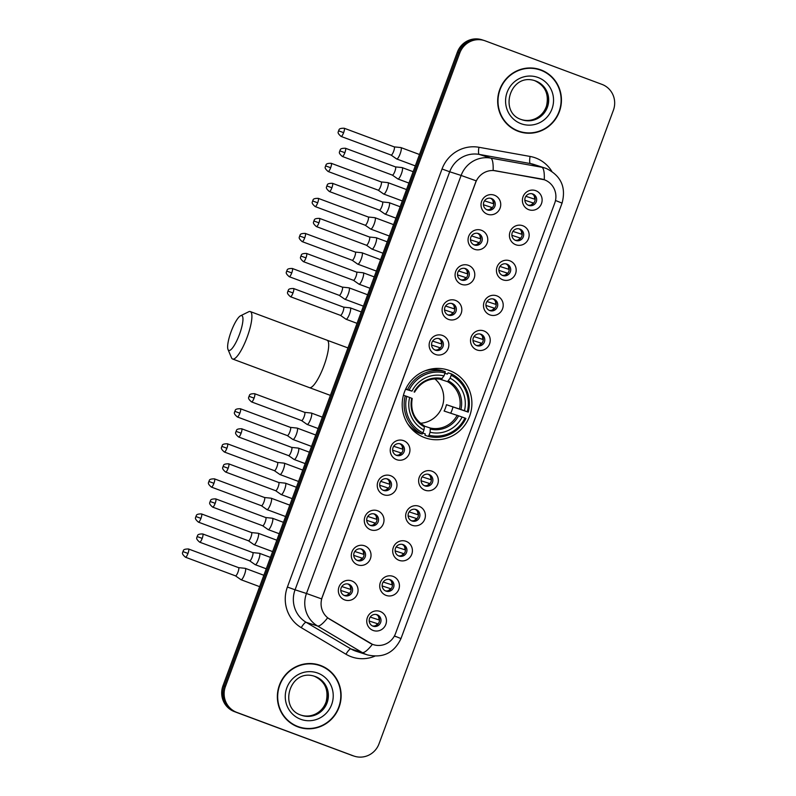 <?xml version="1.0" encoding="UTF-8"?>
<svg xmlns="http://www.w3.org/2000/svg" width="796" height="796" viewBox="0 0 796 796"><rect width="100%" height="100%" fill="white"/><g stroke="black" fill="none" stroke-linecap="round" stroke-linejoin="round"><path stroke-width="1.19" d="M449.461 370.538A35.77 34.755 107.9 0 0 448.029 370.04A35.77 34.755 107.9 0 0 404.219 392.677A35.77 34.755 107.9 0 0 424.636 437.631A35.77 34.755 107.9 0 0 426.069 438.128A35.77 34.755 107.9 0 0 469.879 415.482A35.77 34.755 107.9 0 0 449.461 370.538M474.396 249.257A10.119 9.831 -72.1 0 1 468.695 236.332A10.119 9.831 -72.1 0 1 481.421 230.273A10.119 9.831 -72.1 0 1 487.122 243.198A10.119 9.831 -72.1 0 1 474.396 249.257M478.495 233.576A6.069 5.9 107.9 0 0 470.814 237.337A6.069 5.9 107.9 0 0 474.525 245.059A6.069 5.9 107.9 0 0 481.958 241.208A6.069 5.9 107.9 0 0 478.495 233.576M461.421 284.321A10.119 9.831 -72.1 0 1 455.72 271.396A10.119 9.831 -72.1 0 1 468.446 265.337A10.119 9.831 -72.1 0 1 474.147 278.262A10.119 9.831 -72.1 0 1 461.421 284.321M465.521 268.64A6.069 5.9 107.9 0 0 457.839 272.401A6.069 5.9 107.9 0 0 461.551 280.122A6.069 5.9 107.9 0 0 468.993 276.272A6.069 5.9 107.9 0 0 465.521 268.64M448.456 319.385A10.119 9.831 -72.1 0 1 442.745 306.46A10.119 9.831 -72.1 0 1 455.481 300.4A10.119 9.831 -72.1 0 1 461.183 313.325A10.119 9.831 -72.1 0 1 448.456 319.385M452.556 303.704A6.069 5.9 107.9 0 0 444.874 307.465A6.069 5.9 107.9 0 0 448.576 315.186A6.069 5.9 107.9 0 0 456.018 311.335A6.069 5.9 107.9 0 0 452.556 303.704M435.482 354.449A10.119 9.831 -72.1 0 1 429.78 341.524A10.119 9.831 -72.1 0 1 442.506 335.464A10.119 9.831 -72.1 0 1 448.208 348.389A10.119 9.831 -72.1 0 1 435.482 354.449M439.581 338.768A6.069 5.9 107.9 0 0 431.9 342.529A6.069 5.9 107.9 0 0 435.611 350.25A6.069 5.9 107.9 0 0 443.044 346.409A6.069 5.9 107.9 0 0 439.581 338.768M396.567 459.64A10.119 9.831 -72.1 0 1 390.866 446.715A10.119 9.831 -72.1 0 1 403.592 440.656A10.119 9.831 -72.1 0 1 409.303 453.591A10.119 9.831 -72.1 0 1 396.567 459.64M400.667 443.959A6.069 5.9 107.9 0 0 392.985 447.72A6.069 5.9 107.9 0 0 396.697 455.441A6.069 5.9 107.9 0 0 404.139 451.601A6.069 5.9 107.9 0 0 400.667 443.959M383.602 494.704A10.119 9.831 -72.1 0 1 377.891 481.779A10.119 9.831 -72.1 0 1 390.627 475.719A10.119 9.831 -72.1 0 1 396.328 488.654A10.119 9.831 -72.1 0 1 383.602 494.704M387.702 479.033A6.069 5.9 107.9 0 0 380.02 482.784A6.069 5.9 107.9 0 0 383.732 490.505A6.069 5.9 107.9 0 0 391.164 486.664A6.069 5.9 107.9 0 0 387.702 479.033M370.628 529.778A10.119 9.831 -72.1 0 1 364.926 516.843A10.119 9.831 -72.1 0 1 377.652 510.783A10.119 9.831 -72.1 0 1 383.354 523.718A10.119 9.831 -72.1 0 1 370.628 529.778M374.727 514.097A6.069 5.9 107.9 0 0 367.046 517.848A6.069 5.9 107.9 0 0 370.757 525.569A6.069 5.9 107.9 0 0 378.2 521.728A6.069 5.9 107.9 0 0 374.727 514.097M357.663 564.842A10.119 9.831 -72.1 0 1 351.951 551.907A10.119 9.831 -72.1 0 1 364.687 545.847A10.119 9.831 -72.1 0 1 370.389 558.782A10.119 9.831 -72.1 0 1 357.663 564.842M361.752 549.16A6.069 5.9 107.9 0 0 354.071 552.912A6.069 5.9 107.9 0 0 357.782 560.633A6.069 5.9 107.9 0 0 365.225 556.792A6.069 5.9 107.9 0 0 361.752 549.16M344.688 599.905A10.119 9.831 -72.1 0 1 338.987 586.97A10.119 9.831 -72.1 0 1 351.713 580.911A10.119 9.831 -72.1 0 1 357.414 593.846A10.119 9.831 -72.1 0 1 344.688 599.905M348.787 584.224A6.069 5.9 107.9 0 0 341.106 587.975A6.069 5.9 107.9 0 0 344.817 595.697A6.069 5.9 107.9 0 0 352.25 591.856A6.069 5.9 107.9 0 0 348.787 584.224M487.361 214.194A10.119 9.831 -72.1 0 1 481.66 201.269A10.119 9.831 -72.1 0 1 494.386 195.209A10.119 9.831 -72.1 0 1 500.097 208.134A10.119 9.831 -72.1 0 1 487.361 214.194M491.46 198.512A6.069 5.9 107.9 0 0 483.779 202.274A6.069 5.9 107.9 0 0 487.49 209.995A6.069 5.9 107.9 0 0 494.933 206.144A6.069 5.9 107.9 0 0 491.46 198.512M515.778 244.74A10.119 9.831 -72.1 0 1 510.077 231.805A10.119 9.831 -72.1 0 1 522.803 225.746A10.119 9.831 -72.1 0 1 528.504 238.681A10.119 9.831 -72.1 0 1 515.778 244.74M519.878 229.059A6.069 5.9 107.9 0 0 512.196 232.82A6.069 5.9 107.9 0 0 515.908 240.531A6.069 5.9 107.9 0 0 523.34 236.691A6.069 5.9 107.9 0 0 519.878 229.059M502.803 279.804A10.119 9.831 -72.1 0 1 497.102 266.869A10.119 9.831 -72.1 0 1 509.828 260.809A10.119 9.831 -72.1 0 1 515.539 273.744A10.119 9.831 -72.1 0 1 502.803 279.804M506.903 264.123A6.069 5.9 107.9 0 0 499.221 267.884A6.069 5.9 107.9 0 0 502.933 275.595A6.069 5.9 107.9 0 0 510.375 271.754A6.069 5.9 107.9 0 0 506.903 264.123M489.839 314.868A10.119 9.831 -72.1 0 1 484.137 301.933A10.119 9.831 -72.1 0 1 496.863 295.873A10.119 9.831 -72.1 0 1 502.565 308.808A10.119 9.831 -72.1 0 1 489.839 314.868M493.938 299.187A6.069 5.9 107.9 0 0 486.256 302.948A6.069 5.9 107.9 0 0 489.968 310.659A6.069 5.9 107.9 0 0 497.4 306.818A6.069 5.9 107.9 0 0 493.938 299.187M476.864 349.932A10.119 9.831 -72.1 0 1 471.162 336.997A10.119 9.831 -72.1 0 1 483.888 330.937A10.119 9.831 -72.1 0 1 489.59 343.872A10.119 9.831 -72.1 0 1 476.864 349.932M480.963 334.25A6.069 5.9 107.9 0 0 473.282 338.011A6.069 5.9 107.9 0 0 476.993 345.723A6.069 5.9 107.9 0 0 484.436 341.882A6.069 5.9 107.9 0 0 480.963 334.25M424.984 490.187A10.119 9.831 -72.1 0 1 419.283 477.252A10.119 9.831 -72.1 0 1 432.009 471.202A10.119 9.831 -72.1 0 1 437.71 484.127A10.119 9.831 -72.1 0 1 424.984 490.187M429.084 474.506A6.069 5.9 107.9 0 0 421.402 478.267A6.069 5.9 107.9 0 0 425.114 485.978A6.069 5.9 107.9 0 0 432.546 482.137A6.069 5.9 107.9 0 0 429.084 474.506M412.01 525.251A10.119 9.831 -72.1 0 1 406.308 512.325A10.119 9.831 -72.1 0 1 419.034 506.266A10.119 9.831 -72.1 0 1 424.746 519.191A10.119 9.831 -72.1 0 1 412.01 525.251M416.109 509.569A6.069 5.9 107.9 0 0 408.428 513.33A6.069 5.9 107.9 0 0 412.139 521.042A6.069 5.9 107.9 0 0 419.582 517.201A6.069 5.9 107.9 0 0 416.109 509.569M399.045 560.314A10.119 9.831 -72.1 0 1 393.343 547.389A10.119 9.831 -72.1 0 1 406.069 541.33A10.119 9.831 -72.1 0 1 411.771 554.255A10.119 9.831 -72.1 0 1 399.045 560.314M403.144 544.633A6.069 5.9 107.9 0 0 395.463 548.394A6.069 5.9 107.9 0 0 399.174 556.115A6.069 5.9 107.9 0 0 406.607 552.265A6.069 5.9 107.9 0 0 403.144 544.633M386.07 595.378A10.119 9.831 -72.1 0 1 380.369 582.453A10.119 9.831 -72.1 0 1 393.095 576.394A10.119 9.831 -72.1 0 1 398.796 589.319A10.119 9.831 -72.1 0 1 386.07 595.378M390.169 579.697A6.069 5.9 107.9 0 0 382.488 583.458A6.069 5.9 107.9 0 0 386.199 591.179A6.069 5.9 107.9 0 0 393.642 587.329A6.069 5.9 107.9 0 0 390.169 579.697M373.105 630.442A10.119 9.831 -72.1 0 1 367.394 617.517A10.119 9.831 -72.1 0 1 380.13 611.457A10.119 9.831 -72.1 0 1 385.831 624.382A10.119 9.831 -72.1 0 1 373.105 630.442M377.195 614.761A6.069 5.9 107.9 0 0 369.513 618.522A6.069 5.9 107.9 0 0 373.225 626.243A6.069 5.9 107.9 0 0 380.667 622.392A6.069 5.9 107.9 0 0 377.195 614.761M528.753 209.676A10.119 9.831 -72.1 0 1 523.042 196.741A10.119 9.831 -72.1 0 1 535.778 190.682A10.119 9.831 -72.1 0 1 541.479 203.617A10.119 9.831 -72.1 0 1 528.753 209.676M532.842 193.995A6.069 5.9 107.9 0 0 525.161 197.756A6.069 5.9 107.9 0 0 528.872 205.468A6.069 5.9 107.9 0 0 536.315 201.627A6.069 5.9 107.9 0 0 532.842 193.995M541.499 179.001A18.218 17.701 -72.1 0 1 543.748 179.558A18.218 17.701 -72.1 0 1 544.474 179.816A18.218 17.701 -72.1 0 1 554.742 203.089L395.542 633.477A18.218 17.701 -72.1 0 1 373.364 644.641A18.218 17.701 -72.1 0 1 369.841 643.049L329.723 619.208A18.218 17.701 -72.1 0 1 322.241 597.269L475.67 182.503A18.218 17.701 -72.1 0 1 495.6 170.782L544.265 179.747A23.621 5.542 100.2 0 0 541.787 167.24A26.994 26.228 -72.1 0 1 545.121 168.075A26.994 26.228 -72.1 0 1 546.195 168.454M531.827 193.717A6.069 5.9 -72.1 0 1 528.136 205.169M376.18 614.482A6.069 5.9 -72.1 0 1 372.488 625.945M389.144 579.418A6.069 5.9 -72.1 0 1 385.453 590.881M402.119 544.355A6.069 5.9 -72.1 0 1 398.428 555.817M415.094 509.291A6.069 5.9 -72.1 0 1 411.393 520.743M428.059 474.227A6.069 5.9 -72.1 0 1 424.368 485.679M479.948 333.972A6.069 5.9 -72.1 0 1 476.247 345.424M492.913 298.908A6.069 5.9 -72.1 0 1 489.222 310.36M505.888 263.844A6.069 5.9 -72.1 0 1 502.186 275.297M518.853 228.78A6.069 5.9 -72.1 0 1 515.161 240.233M490.445 198.234A6.069 5.9 -72.1 0 1 486.744 209.696M347.762 583.946A6.069 5.9 -72.1 0 1 344.071 595.398M360.737 548.882A6.069 5.9 -72.1 0 1 357.046 560.334M373.702 513.818A6.069 5.9 -72.1 0 1 370.011 525.27M386.677 478.754A6.069 5.9 -72.1 0 1 382.985 490.207M399.652 443.69A6.069 5.9 -72.1 0 1 395.95 455.143M438.556 338.499A6.069 5.9 -72.1 0 1 434.865 349.951M451.531 303.435A6.069 5.9 -72.1 0 1 447.84 314.888M464.496 268.371A6.069 5.9 -72.1 0 1 460.804 279.824M477.471 233.308A6.069 5.9 -72.1 0 1 473.779 244.76M540.912 69.899A32.736 31.8 107.9 0 0 539.608 69.451A32.736 31.8 107.9 0 0 499.52 90.167A32.736 31.8 107.9 0 0 518.206 131.3A32.736 31.8 107.9 0 0 519.519 131.748A32.736 31.8 107.9 0 0 559.598 111.032A32.736 31.8 107.9 0 0 540.912 69.899M546.325 72.943A32.736 31.8 107.9 0 0 539.698 69.511A32.736 31.8 107.9 0 0 538.992 69.262M320.599 665.486A32.736 31.8 107.9 0 0 319.296 665.028A32.736 31.8 107.9 0 0 279.207 685.744A32.736 31.8 107.9 0 0 297.893 726.877A32.736 31.8 107.9 0 0 299.206 727.335A32.736 31.8 107.9 0 0 339.285 706.619A32.736 31.8 107.9 0 0 320.599 665.486M326.012 668.531A32.736 31.8 107.9 0 0 319.385 665.098A32.736 31.8 107.9 0 0 318.679 664.839M484.426 40.586L481.998 39.8A20.248 19.671 107.9 0 0 457.352 52.198L222.989 685.754A20.248 19.671 107.9 0 0 234.392 711.614L352.349 755.523A20.248 19.671 107.9 0 0 353.165 755.812A20.248 19.671 107.9 0 1 352.349 755.523L235.616 712.012L353.563 755.921A20.248 19.671 107.9 0 0 354.379 756.2A20.248 19.671 107.9 0 0 379.025 743.802L613.388 110.246A20.248 19.671 107.9 0 0 601.975 84.386L485.242 40.865A20.248 19.671 107.9 0 0 484.426 40.586A20.248 19.671 107.9 0 0 459.78 52.984L225.417 686.54A20.248 19.671 107.9 0 0 236.83 712.4L353.563 755.921M222.989 685.754L224.203 686.152A20.248 19.671 107.9 0 0 235.616 712.012A20.248 19.671 107.9 0 1 224.203 686.152L458.566 52.586L224.203 686.152L225.417 686.54M483.212 40.188A20.248 19.671 107.9 0 0 458.566 52.586A20.248 19.671 107.9 0 1 483.212 40.188M394.418 635.944L400.985 638.561C394.179 652.919 383.015 658.372 367.473 654.909A26.994 26.228 -72.1 0 1 366.389 654.541A26.994 26.228 -72.1 0 1 362.27 652.561A23.621 5.463 120.7 0 0 372.409 644.312L327.634 617.835A23.621 5.463 120.7 0 1 317.564 625.994A26.994 26.228 -72.1 0 1 306.48 593.488L321.574 598.89L476.217 180.841L461.113 175.448A26.994 26.228 -72.1 0 1 490.644 158.086A23.621 5.542 100.2 0 1 493.122 170.463L541.28 178.931M298.6 727.136A32.736 31.8 107.9 0 0 306.699 728.43M518.912 131.549A32.736 31.8 107.9 0 0 527.012 132.842M351.135 755.135A20.248 19.671 107.9 0 0 351.941 755.414L354.379 756.2M511.579 127.867A32.397 31.472 107.9 0 0 517.101 130.584A32.397 31.472 107.9 0 0 518.405 131.041L519.619 131.43A32.397 31.472 107.9 0 0 559.289 110.933A32.397 31.472 107.9 0 0 540.802 70.217A32.397 31.472 107.9 0 0 539.499 69.769A32.397 31.472 107.9 0 0 499.828 90.276A32.397 31.472 107.9 0 0 518.325 130.982A32.397 31.472 107.9 0 0 519.619 131.43M539.499 69.769L538.285 69.381A32.397 31.472 107.9 0 0 530.892 67.968M291.256 723.445A32.397 31.472 107.9 0 0 296.789 726.171A32.397 31.472 107.9 0 0 298.092 726.619L299.306 727.017A32.397 31.472 107.9 0 0 338.977 706.51A32.397 31.472 107.9 0 0 320.48 665.804A32.397 31.472 107.9 0 0 319.186 665.357A32.397 31.472 107.9 0 0 279.515 685.853A32.397 31.472 107.9 0 0 298.012 726.569A32.397 31.472 107.9 0 0 299.306 727.017M319.186 665.357L317.972 664.958A32.397 31.472 107.9 0 0 310.579 663.546M231.119 331.653A18.557 4.388 -69.6 0 0 228.014 349.494A18.557 4.388 -69.6 0 0 239.487 334.35A18.557 4.388 -69.6 0 0 240.591 315.763A18.557 4.388 -69.6 0 0 231.119 331.653M240.591 315.763L248.66 311.783A25.313 5.99 110.4 0 1 250.292 311.574A25.313 5.99 110.4 0 1 247.158 337.136A25.313 5.99 110.4 0 1 232.611 359.006A25.313 5.99 110.4 0 1 231.507 357.782L228.014 349.494M405.761 388.926L409.134 390.08A32.129 31.213 107.9 0 1 445.064 372.976L443.979 375.901A29.024 28.198 107.9 0 0 411.98 391.135L405.602 389.264M432.586 368.966L432.218 368.846A32.059 31.143 -72.1 0 1 432.586 368.966A32.059 31.143 -72.1 0 1 433.87 369.404A32.059 31.143 -72.1 0 1 434.248 369.553M444.934 373.314L447.382 374.1L448.118 372.846L451.372 373.891L451.203 375.264A32.129 31.213 107.9 0 1 467.302 411.761L468.237 412.119A33.472 32.517 107.9 0 0 451.372 373.891M468.237 412.119L446.447 404.706L464.456 410.696A29.024 28.198 107.9 0 0 450.118 378.2L451.203 375.264M450.735 413.174A32.059 31.143 107.9 0 0 452.944 407.124M428.268 436.367A33.472 32.517 107.9 0 0 465.899 418.447L464.964 418.089A32.129 31.213 107.9 0 1 429.034 435.183L428.268 436.367L425.004 435.312L425.263 433.9L422.766 433.094M414.597 430.477A32.059 31.143 -72.1 0 1 412.915 429.979A32.059 31.143 -72.1 0 1 412.537 429.86L412.915 429.979M407.671 423.77A33.472 32.517 107.9 0 0 418.865 433.024L422.119 434.069L422.895 432.895A32.129 31.213 107.9 0 1 406.796 396.408L405.254 395.851A33.472 32.517 107.9 0 0 422.119 434.069M445.064 372.976L445.223 371.603L441.969 370.558A33.472 32.517 107.9 0 0 424.706 370.936M405.254 395.851L403.433 395.264M445.223 371.603A33.472 32.517 107.9 0 0 407.592 389.513M429.034 435.183L430.119 432.258A29.024 28.198 107.9 0 0 462.118 417.024L464.964 418.089M406.796 396.408L409.642 397.463A29.024 28.198 107.9 0 0 423.979 429.969L422.895 432.895M411.98 391.135L409.134 390.08M462.118 417.024L444.108 411.035A24.975 24.258 -72.1 0 0 446.447 404.706M424.377 426.119L430.308 428.039L430.119 432.258M423.979 429.969L424.358 426.855A25.96 25.223 107.9 0 1 411.761 398.289L409.642 397.463M414.557 392.149C420.875 381.762 429.81 377.483 441.352 379.344L443.979 375.901M424.358 426.855L424.198 425.76C414.238 419.591 410.248 410.507 412.219 398.478M442.218 378.578A25.96 25.223 107.9 0 0 414.099 391.96L414.467 392.13M412 429.313L413.82 429.9M434.208 369.553L432.079 368.866M467.302 411.761L464.456 410.696M450.118 378.2L447.481 381.632L439.263 378.976M420.467 423.253A24.975 24.258 107.9 0 0 442.496 405.841A24.975 24.258 107.9 0 0 434.785 378.836M413.83 430.258A35.094 34.099 -72.1 0 1 413.034 430.347M525.877 196.323L534.594 199.139A7.423 7.214 107.9 0 0 534.066 195.647M533.678 203.109L524.843 200.234M531.081 204.92A7.423 7.214 107.9 0 0 533.191 202.93M396.527 158.842A6.069 1.433 -69.6 0 0 396.607 158.921A6.069 1.433 -69.6 0 0 396.687 158.961A6.069 1.433 -69.6 0 0 400.179 153.708A6.069 1.433 -69.6 0 0 400.925 147.578A6.069 1.433 -69.6 0 0 400.915 147.578A6.069 1.433 -69.6 0 0 400.846 147.559A6.069 1.433 -69.6 0 0 400.766 147.559M396.687 158.961A6.069 1.433 -69.6 0 0 396.697 158.971L415.293 165.896M396.607 158.921L391.105 155.081A4.388 1.035 -69.6 0 0 391.125 155.091A4.388 1.035 -69.6 0 0 393.652 151.3A4.388 1.035 -69.6 0 0 394.189 146.872A4.388 1.035 -69.6 0 0 394.179 146.862A4.388 1.035 -69.6 0 0 394.129 146.852M391.125 155.091A4.388 1.035 -69.6 0 0 391.144 155.091L341.116 136.444A4.388 1.035 -69.6 0 0 343.633 132.653A4.388 1.035 -69.6 0 0 344.18 128.226C337.405 128.166 339.554 130.474 338.539 130.813L343.633 132.653M534.594 199.139L535.131 199.328M512.903 231.387L521.629 234.203A7.423 7.214 107.9 0 0 521.101 230.711M520.703 238.173L511.868 235.308M518.106 239.984A7.423 7.214 107.9 0 0 520.226 237.994M383.553 193.906A6.069 1.433 -69.6 0 0 383.632 193.985A6.069 1.433 -69.6 0 0 383.712 194.025A6.069 1.433 -69.6 0 0 387.204 188.771A6.069 1.433 -69.6 0 0 387.96 182.642A6.069 1.433 -69.6 0 0 387.941 182.642A6.069 1.433 -69.6 0 0 387.871 182.622A6.069 1.433 -69.6 0 0 387.791 182.622M383.712 194.025A6.069 1.433 -69.6 0 0 383.732 194.035L402.318 200.96M378.1 190.125A4.388 1.035 -69.6 0 0 378.16 190.154A4.388 1.035 -69.6 0 0 380.677 186.364A4.388 1.035 -69.6 0 0 381.224 181.936A4.388 1.035 -69.6 0 0 381.214 181.926A4.388 1.035 -69.6 0 0 381.165 181.916L387.871 182.622M330.668 167.717A4.388 1.035 -69.6 0 0 331.206 163.289C324.44 163.23 326.579 165.538 325.564 165.876L330.668 167.717A4.388 1.035 -69.6 0 1 328.141 171.508L378.16 190.154A4.388 1.035 -69.6 0 0 378.17 190.154L383.632 193.985M521.629 234.203L522.156 234.392M499.938 266.451L508.654 269.267A7.423 7.214 107.9 0 0 508.127 265.774M507.729 273.237L498.893 270.371M505.132 275.048A7.423 7.214 107.9 0 0 507.251 273.058M370.588 228.969A6.069 1.433 -69.6 0 0 370.667 229.049A6.069 1.433 -69.6 0 0 370.747 229.089A6.069 1.433 -69.6 0 0 374.229 223.835A6.069 1.433 -69.6 0 0 374.986 217.706A6.069 1.433 -69.6 0 0 374.976 217.706A6.069 1.433 -69.6 0 0 374.896 217.686A6.069 1.433 -69.6 0 0 374.826 217.686M370.747 229.089A6.069 1.433 -69.6 0 0 370.757 229.099L389.344 236.024M365.135 225.188A4.388 1.035 -69.6 0 0 365.185 225.218A4.388 1.035 -69.6 0 0 365.195 225.218A4.388 1.035 -69.6 0 0 367.712 221.427A4.388 1.035 -69.6 0 0 368.25 217A4.388 1.035 -69.6 0 0 368.24 216.99A4.388 1.035 -69.6 0 0 368.19 216.98M508.654 269.267L509.191 269.456M486.963 301.515L495.689 304.331A7.423 7.214 107.9 0 0 495.152 300.838M494.764 308.301L485.928 305.435M492.167 310.112A7.423 7.214 107.9 0 0 494.276 308.122M357.613 264.033A6.069 1.433 -69.6 0 0 357.693 264.113A6.069 1.433 -69.6 0 0 357.772 264.153A6.069 1.433 -69.6 0 0 357.782 264.163A6.069 1.433 -69.6 0 0 361.265 258.909A6.069 1.433 -69.6 0 0 362.011 252.77A6.069 1.433 -69.6 0 0 362.001 252.77A6.069 1.433 -69.6 0 0 361.931 252.75A6.069 1.433 -69.6 0 0 361.852 252.75M352.16 260.252A4.388 1.035 -69.6 0 0 352.22 260.282A4.388 1.035 -69.6 0 0 354.737 256.491A4.388 1.035 -69.6 0 0 355.285 252.063A4.388 1.035 -69.6 0 0 355.275 252.053A4.388 1.035 -69.6 0 0 355.225 252.043M352.22 260.282A4.388 1.035 -69.6 0 0 352.23 260.282L302.201 241.636A4.388 1.035 -69.6 0 0 304.729 237.845A4.388 1.035 -69.6 0 0 305.266 233.417C298.5 233.357 300.639 235.666 299.624 236.004L304.729 237.845M495.689 304.331L496.216 304.52M473.998 336.579L482.714 339.394A7.423 7.214 107.9 0 0 482.187 335.902M481.789 343.365L472.953 340.499M479.192 345.175A7.423 7.214 107.9 0 0 481.311 343.185M344.638 299.107A6.069 1.433 -69.6 0 0 344.728 299.177A6.069 1.433 -69.6 0 0 344.797 299.216A6.069 1.433 -69.6 0 0 344.817 299.226A6.069 1.433 -69.6 0 0 348.29 293.973A6.069 1.433 -69.6 0 0 349.046 287.834A6.069 1.433 -69.6 0 0 349.026 287.834A6.069 1.433 -69.6 0 0 348.956 287.814A6.069 1.433 -69.6 0 0 348.887 287.814M344.728 299.177L339.215 295.336A4.388 1.035 -69.6 0 0 339.245 295.346A4.388 1.035 -69.6 0 0 341.773 291.555A4.388 1.035 -69.6 0 0 342.31 287.127A4.388 1.035 -69.6 0 0 342.3 287.127A4.388 1.035 -69.6 0 0 342.25 287.107M339.245 295.346A4.388 1.035 -69.6 0 0 339.255 295.346L289.237 276.7A4.388 1.035 -69.6 0 0 291.754 272.909A4.388 1.035 -69.6 0 0 292.301 268.481C285.525 268.421 287.674 270.73 286.65 271.068L291.754 272.909M482.714 339.394L483.252 339.584M422.109 476.834L430.835 479.65A7.423 7.214 107.9 0 0 430.298 476.157M429.91 483.62L421.074 480.754M427.313 485.431A7.423 7.214 107.9 0 0 429.432 483.441M292.759 439.362A6.069 1.433 -69.6 0 0 292.838 439.432A6.069 1.433 -69.6 0 0 292.918 439.472A6.069 1.433 -69.6 0 0 296.41 434.228A6.069 1.433 -69.6 0 0 297.167 428.089A6.069 1.433 -69.6 0 0 297.147 428.089A6.069 1.433 -69.6 0 0 297.077 428.069A6.069 1.433 -69.6 0 0 296.998 428.069M292.918 439.472A6.069 1.433 -69.6 0 0 292.938 439.482L311.525 446.407M287.306 435.571A4.388 1.035 -69.6 0 0 287.366 435.601A4.388 1.035 -69.6 0 0 289.883 431.81A4.388 1.035 -69.6 0 0 290.431 427.382A4.388 1.035 -69.6 0 0 290.421 427.382A4.388 1.035 -69.6 0 0 290.371 427.372L297.077 428.069M239.875 413.164A4.388 1.035 -69.6 0 0 240.412 408.736C233.646 408.676 235.785 410.985 234.77 411.323L239.875 413.164A4.388 1.035 -69.6 0 1 237.347 416.955L287.366 435.601A4.388 1.035 -69.6 0 0 287.376 435.611L292.838 439.432M430.835 479.65L431.362 479.839M409.144 511.898L417.86 514.713A7.423 7.214 107.9 0 0 417.333 511.221M416.935 518.684L408.099 515.818M414.338 520.494A7.423 7.214 107.9 0 0 416.457 518.504M279.794 474.426A6.069 1.433 -69.6 0 0 279.874 474.496A6.069 1.433 -69.6 0 0 279.953 474.535A6.069 1.433 -69.6 0 0 279.963 474.545A6.069 1.433 -69.6 0 0 283.436 469.292A6.069 1.433 -69.6 0 0 284.192 463.153A6.069 1.433 -69.6 0 0 284.182 463.153A6.069 1.433 -69.6 0 0 284.102 463.133A6.069 1.433 -69.6 0 0 284.033 463.133M274.341 470.635A4.388 1.035 -69.6 0 0 274.391 470.665A4.388 1.035 -69.6 0 0 274.401 470.675A4.388 1.035 -69.6 0 0 276.918 466.874A4.388 1.035 -69.6 0 0 277.456 462.446A4.388 1.035 -69.6 0 0 277.446 462.446A4.388 1.035 -69.6 0 0 277.396 462.436L284.102 463.133M417.86 514.713L418.397 514.903M396.169 546.961L404.895 549.777A7.423 7.214 107.9 0 0 404.358 546.285M403.97 553.747L395.134 550.882M401.373 555.558A7.423 7.214 107.9 0 0 403.482 553.578M266.819 509.49A6.069 1.433 -69.6 0 0 266.899 509.559A6.069 1.433 -69.6 0 0 266.978 509.599A6.069 1.433 -69.6 0 0 266.988 509.609A6.069 1.433 -69.6 0 0 270.471 504.356A6.069 1.433 -69.6 0 0 271.217 498.216A6.069 1.433 -69.6 0 0 271.207 498.216A6.069 1.433 -69.6 0 0 271.137 498.197A6.069 1.433 -69.6 0 0 271.058 498.197M266.899 509.559L261.396 505.719A4.388 1.035 -69.6 0 0 261.426 505.729A4.388 1.035 -69.6 0 0 261.436 505.739A4.388 1.035 -69.6 0 0 263.944 501.938A4.388 1.035 -69.6 0 0 264.491 497.51A4.388 1.035 -69.6 0 0 264.481 497.51A4.388 1.035 -69.6 0 0 264.421 497.5M404.895 549.777L405.423 549.966M383.194 582.025L391.921 584.841A7.423 7.214 107.9 0 0 391.393 581.349M390.995 588.811L382.16 585.946M388.398 590.622A7.423 7.214 107.9 0 0 390.518 588.642M253.844 544.554A6.069 1.433 -69.6 0 0 253.934 544.623A6.069 1.433 -69.6 0 0 254.004 544.663A6.069 1.433 -69.6 0 0 257.496 539.419A6.069 1.433 -69.6 0 0 258.252 533.28A6.069 1.433 -69.6 0 0 258.232 533.28A6.069 1.433 -69.6 0 0 258.163 533.26A6.069 1.433 -69.6 0 0 258.093 533.26M254.004 544.663A6.069 1.433 -69.6 0 0 254.024 544.673L272.61 551.598M253.934 544.623L248.422 540.783A4.388 1.035 -69.6 0 0 248.451 540.792A4.388 1.035 -69.6 0 0 250.969 537.002A4.388 1.035 -69.6 0 0 251.516 532.574A4.388 1.035 -69.6 0 0 251.506 532.574A4.388 1.035 -69.6 0 0 251.456 532.564M248.451 540.792A4.388 1.035 -69.6 0 0 248.461 540.802L198.443 522.156A4.388 1.035 -69.6 0 0 200.96 518.365A4.388 1.035 -69.6 0 0 201.507 513.927C194.731 513.868 196.881 516.176 195.856 516.524L200.96 518.365M391.921 584.841L392.458 585.03M370.23 617.089L378.946 619.905A7.423 7.214 107.9 0 0 378.418 616.412M378.03 623.875L369.195 621.009M375.433 625.686A7.423 7.214 107.9 0 0 377.543 623.706M240.88 579.617A6.069 1.433 -69.6 0 0 240.959 579.687A6.069 1.433 -69.6 0 0 241.039 579.727A6.069 1.433 -69.6 0 0 244.531 574.483A6.069 1.433 -69.6 0 0 245.277 568.344A6.069 1.433 -69.6 0 0 245.268 568.344A6.069 1.433 -69.6 0 0 245.198 568.324A6.069 1.433 -69.6 0 0 245.118 568.324M241.039 579.727A6.069 1.433 -69.6 0 0 241.049 579.737L259.645 586.662M235.427 575.826A4.388 1.035 -69.6 0 0 235.487 575.856A4.388 1.035 -69.6 0 0 235.497 575.866A4.388 1.035 -69.6 0 0 238.004 572.065A4.388 1.035 -69.6 0 0 238.551 567.638A4.388 1.035 -69.6 0 0 238.531 567.638A4.388 1.035 -69.6 0 0 238.482 567.628L245.198 568.324M378.946 619.905L379.483 620.094M484.495 200.841L493.212 203.657A7.423 7.214 107.9 0 0 492.684 200.164M492.286 207.627L483.451 204.761M489.689 209.438A7.423 7.214 107.9 0 0 491.809 207.458M397.771 178.871A6.069 1.433 -69.6 0 0 397.851 178.941A6.069 1.433 -69.6 0 0 397.93 178.981A6.069 1.433 -69.6 0 0 401.413 173.737A6.069 1.433 -69.6 0 0 402.169 167.598A6.069 1.433 -69.6 0 0 402.159 167.598A6.069 1.433 -69.6 0 0 402.079 167.578A6.069 1.433 -69.6 0 0 402.01 167.578M397.93 178.981A6.069 1.433 -69.6 0 0 397.94 178.991L408.935 183.09M392.319 175.08A4.388 1.035 -69.6 0 0 392.368 175.11A4.388 1.035 -69.6 0 0 394.896 171.319A4.388 1.035 -69.6 0 0 395.433 166.891A4.388 1.035 -69.6 0 0 395.423 166.891A4.388 1.035 -69.6 0 0 395.373 166.881M392.368 175.11A4.388 1.035 -69.6 0 0 392.378 175.12L342.36 156.474A4.388 1.035 -69.6 0 0 344.877 152.683A4.388 1.035 -69.6 0 0 345.424 148.245C338.648 148.185 340.797 150.494 339.773 150.842L344.877 152.683M493.212 203.657L493.749 203.856M471.521 235.905L480.247 238.72A7.423 7.214 107.9 0 0 479.709 235.228M479.321 242.69L470.486 239.825M476.724 244.501A7.423 7.214 107.9 0 0 478.834 242.521M384.796 213.935A6.069 1.433 -69.6 0 0 384.876 214.005A6.069 1.433 -69.6 0 0 384.956 214.054A6.069 1.433 -69.6 0 0 388.448 208.801A6.069 1.433 -69.6 0 0 389.204 202.672A6.069 1.433 -69.6 0 0 389.184 202.662A6.069 1.433 -69.6 0 0 389.115 202.652A6.069 1.433 -69.6 0 0 389.035 202.642M384.956 214.054A6.069 1.433 -69.6 0 0 384.975 214.054L395.96 218.154M379.344 210.144A4.388 1.035 -69.6 0 0 379.403 210.174A4.388 1.035 -69.6 0 0 381.921 206.383A4.388 1.035 -69.6 0 0 382.468 201.955A4.388 1.035 -69.6 0 0 382.458 201.955A4.388 1.035 -69.6 0 0 382.408 201.945L389.115 202.652M379.403 210.174A4.388 1.035 -69.6 0 0 379.413 210.184L329.385 191.537A4.388 1.035 -69.6 0 0 331.912 187.747A4.388 1.035 -69.6 0 0 332.449 183.309C325.683 183.249 327.823 185.558 326.808 185.906L331.912 187.747M480.247 238.72L480.774 238.919M458.556 270.978L467.272 273.784A7.423 7.214 107.9 0 0 466.745 270.292M466.347 277.754L457.511 274.889M463.75 279.565A7.423 7.214 107.9 0 0 465.869 277.585M371.832 248.999A6.069 1.433 -69.6 0 0 371.911 249.068A6.069 1.433 -69.6 0 0 371.981 249.118A6.069 1.433 -69.6 0 0 375.473 243.865A6.069 1.433 -69.6 0 0 376.229 237.735A6.069 1.433 -69.6 0 0 376.21 237.725A6.069 1.433 -69.6 0 0 376.14 237.715A6.069 1.433 -69.6 0 0 376.07 237.706M371.981 249.118A6.069 1.433 -69.6 0 0 372.001 249.118L382.985 253.218M366.379 245.208A4.388 1.035 -69.6 0 0 366.429 245.238A4.388 1.035 -69.6 0 0 366.439 245.248A4.388 1.035 -69.6 0 0 368.956 241.447A4.388 1.035 -69.6 0 0 369.493 237.019A4.388 1.035 -69.6 0 0 369.483 237.019A4.388 1.035 -69.6 0 0 369.434 237.009L376.14 237.715M467.272 273.784L467.809 273.983M445.581 306.042L454.297 308.848A7.423 7.214 107.9 0 0 453.77 305.356M453.382 312.818L444.546 309.952M450.785 314.629A7.423 7.214 107.9 0 0 452.894 312.649M358.857 284.063A6.069 1.433 -69.6 0 0 358.936 284.132A6.069 1.433 -69.6 0 0 359.016 284.182A6.069 1.433 -69.6 0 0 359.026 284.182A6.069 1.433 -69.6 0 0 362.508 278.928A6.069 1.433 -69.6 0 0 363.255 272.799A6.069 1.433 -69.6 0 0 363.245 272.789A6.069 1.433 -69.6 0 0 363.175 272.779A6.069 1.433 -69.6 0 0 363.095 272.779M358.936 284.132L353.434 280.291A4.388 1.035 -69.6 0 0 353.464 280.311A4.388 1.035 -69.6 0 0 355.981 276.51A4.388 1.035 -69.6 0 0 356.528 272.083A4.388 1.035 -69.6 0 0 356.518 272.083A4.388 1.035 -69.6 0 0 356.459 272.073M353.464 280.311A4.388 1.035 -69.6 0 0 353.474 280.311L303.445 261.665A4.388 1.035 -69.6 0 0 305.972 257.874A4.388 1.035 -69.6 0 0 306.51 253.446C299.734 253.377 301.883 255.685 300.868 256.033L305.972 257.874M454.297 308.848L454.834 309.047M432.606 341.106L441.332 343.912A7.423 7.214 107.9 0 0 440.805 340.419M440.407 347.882L431.571 345.016M437.81 349.693A7.423 7.214 107.9 0 0 439.929 347.713M345.882 319.126A6.069 1.433 -69.6 0 0 345.962 319.196A6.069 1.433 -69.6 0 0 346.041 319.246A6.069 1.433 -69.6 0 0 349.534 313.992A6.069 1.433 -69.6 0 0 350.29 307.863A6.069 1.433 -69.6 0 0 350.27 307.853A6.069 1.433 -69.6 0 0 350.2 307.843A6.069 1.433 -69.6 0 0 350.121 307.843M346.041 319.246A6.069 1.433 -69.6 0 0 346.061 319.246L357.046 323.345M345.962 319.196L340.459 315.355A4.388 1.035 -69.6 0 0 340.489 315.375A4.388 1.035 -69.6 0 0 343.006 311.574A4.388 1.035 -69.6 0 0 343.554 307.147A4.388 1.035 -69.6 0 0 343.544 307.147A4.388 1.035 -69.6 0 0 343.494 307.137M340.489 315.375A4.388 1.035 -69.6 0 0 340.499 315.375L290.48 296.729A4.388 1.035 -69.6 0 0 292.998 292.938A4.388 1.035 -69.6 0 0 293.545 288.51C286.769 288.441 288.918 290.759 287.893 291.097L292.998 292.938M441.332 343.912L441.87 344.111M393.702 446.297L402.418 449.103A7.423 7.214 107.9 0 0 401.89 445.611M401.492 453.083L392.657 450.208M398.895 454.884A7.423 7.214 107.9 0 0 401.015 452.904M306.977 424.318A6.069 1.433 -69.6 0 0 307.057 424.397A6.069 1.433 -69.6 0 0 307.137 424.437A6.069 1.433 -69.6 0 0 310.619 419.184A6.069 1.433 -69.6 0 0 311.375 413.054A6.069 1.433 -69.6 0 0 311.365 413.044A6.069 1.433 -69.6 0 0 311.286 413.034A6.069 1.433 -69.6 0 0 311.216 413.034M307.137 424.437A6.069 1.433 -69.6 0 0 307.147 424.437L318.131 428.537M307.057 424.397L301.545 420.557A4.388 1.035 -69.6 0 0 301.575 420.567A4.388 1.035 -69.6 0 0 304.102 416.776A4.388 1.035 -69.6 0 0 304.639 412.338A4.388 1.035 -69.6 0 0 304.629 412.338A4.388 1.035 -69.6 0 0 304.579 412.328M301.575 420.567A4.388 1.035 -69.6 0 0 301.585 420.567L251.566 401.92A4.388 1.035 -69.6 0 0 254.083 398.129A4.388 1.035 -69.6 0 0 254.63 393.702C247.855 393.632 250.004 395.95 248.979 396.289L254.083 398.129M402.418 449.103L402.955 449.302M380.727 481.361L389.453 484.167A7.423 7.214 107.9 0 0 388.916 480.675M388.528 488.147L379.692 485.271M385.931 489.948A7.423 7.214 107.9 0 0 388.04 487.968M294.003 459.382A6.069 1.433 -69.6 0 0 294.082 459.461A6.069 1.433 -69.6 0 0 294.162 459.501A6.069 1.433 -69.6 0 0 297.654 454.247A6.069 1.433 -69.6 0 0 298.4 448.118A6.069 1.433 -69.6 0 0 298.391 448.108A6.069 1.433 -69.6 0 0 298.321 448.098A6.069 1.433 -69.6 0 0 298.241 448.098M294.162 459.501A6.069 1.433 -69.6 0 0 294.172 459.501L305.166 463.6M288.55 455.601A4.388 1.035 -69.6 0 0 288.61 455.63A4.388 1.035 -69.6 0 0 291.127 451.839A4.388 1.035 -69.6 0 0 291.674 447.402A4.388 1.035 -69.6 0 0 291.664 447.402A4.388 1.035 -69.6 0 0 291.605 447.392M241.118 433.193A4.388 1.035 -69.6 0 0 241.656 428.765C234.89 428.706 237.029 431.014 236.014 431.352L241.118 433.193A4.388 1.035 -69.6 0 1 238.591 436.984L288.61 455.63A4.388 1.035 -69.6 0 0 288.62 455.63L294.082 459.461M389.453 484.167L389.98 484.366M367.752 516.425L376.478 519.231A7.423 7.214 107.9 0 0 375.951 515.738M375.553 523.211L366.717 520.335M372.956 525.012A7.423 7.214 107.9 0 0 375.075 523.032M281.028 494.445A6.069 1.433 -69.6 0 0 281.117 494.525A6.069 1.433 -69.6 0 0 281.187 494.565A6.069 1.433 -69.6 0 0 284.679 489.311A6.069 1.433 -69.6 0 0 285.436 483.182A6.069 1.433 -69.6 0 0 285.416 483.172A6.069 1.433 -69.6 0 0 285.346 483.162A6.069 1.433 -69.6 0 0 285.276 483.162M281.187 494.565A6.069 1.433 -69.6 0 0 281.207 494.565L292.192 498.664M275.575 490.664A4.388 1.035 -69.6 0 0 275.635 490.694A4.388 1.035 -69.6 0 0 275.645 490.694A4.388 1.035 -69.6 0 0 278.162 486.903A4.388 1.035 -69.6 0 0 278.7 482.466A4.388 1.035 -69.6 0 0 278.69 482.466A4.388 1.035 -69.6 0 0 278.64 482.456L285.346 483.162M376.478 519.231L377.015 519.43M354.787 551.489L363.503 554.295A7.423 7.214 107.9 0 0 362.976 550.802M362.588 558.275L353.752 555.399M359.991 560.076A7.423 7.214 107.9 0 0 362.1 558.096M268.063 529.509A6.069 1.433 -69.6 0 0 268.143 529.589A6.069 1.433 -69.6 0 0 268.222 529.629A6.069 1.433 -69.6 0 0 268.232 529.629A6.069 1.433 -69.6 0 0 271.715 524.375A6.069 1.433 -69.6 0 0 272.461 518.246A6.069 1.433 -69.6 0 0 272.451 518.236A6.069 1.433 -69.6 0 0 272.381 518.226A6.069 1.433 -69.6 0 0 272.302 518.226M262.61 525.728A4.388 1.035 -69.6 0 0 262.67 525.758A4.388 1.035 -69.6 0 0 265.187 521.967A4.388 1.035 -69.6 0 0 265.735 517.539A4.388 1.035 -69.6 0 0 265.725 517.529A4.388 1.035 -69.6 0 0 265.665 517.519M262.67 525.758A4.388 1.035 -69.6 0 0 262.68 525.758L212.651 507.112A4.388 1.035 -69.6 0 0 215.179 503.321A4.388 1.035 -69.6 0 0 215.716 498.893C208.94 498.833 211.089 501.142 210.074 501.48L215.179 503.321M363.503 554.295L364.041 554.494M341.812 586.553L350.538 589.358A7.423 7.214 107.9 0 0 350.011 585.866M349.613 593.338L340.778 590.463M347.016 595.149A7.423 7.214 107.9 0 0 349.136 593.159M255.088 564.573A6.069 1.433 -69.6 0 0 255.168 564.653A6.069 1.433 -69.6 0 0 255.247 564.692A6.069 1.433 -69.6 0 0 258.74 559.439A6.069 1.433 -69.6 0 0 259.496 553.31A6.069 1.433 -69.6 0 0 259.476 553.3A6.069 1.433 -69.6 0 0 259.406 553.29A6.069 1.433 -69.6 0 0 259.327 553.29M255.247 564.692A6.069 1.433 -69.6 0 0 255.267 564.692L266.252 568.792M249.636 560.792A4.388 1.035 -69.6 0 0 249.695 560.822A4.388 1.035 -69.6 0 0 252.213 557.031A4.388 1.035 -69.6 0 0 252.76 552.603A4.388 1.035 -69.6 0 0 252.75 552.593A4.388 1.035 -69.6 0 0 252.7 552.583M249.695 560.822A4.388 1.035 -69.6 0 0 249.705 560.822L199.687 542.175A4.388 1.035 -69.6 0 0 202.204 538.385A4.388 1.035 -69.6 0 0 202.751 533.957C195.975 533.897 198.124 536.206 197.1 536.544L202.204 538.385M350.538 589.358L351.076 589.557M374.777 656.193A33.74 32.785 -72.1 0 1 351.116 656.7A33.74 32.785 -72.1 0 1 345.962 654.232L301.256 627.656A33.74 32.785 -72.1 0 1 287.396 587.03L442.039 168.991A33.74 32.785 -72.1 0 1 478.953 147.28L530.096 156.444A33.74 32.785 -72.1 0 1 551.797 171.309M400.985 638.561L562.066 203.109C566.274 187.259 561.011 175.707 546.255 168.473L533.708 164.394A26.994 26.228 107.9 0 0 530.385 163.568L541.787 167.24L490.644 158.086L479.232 154.404A26.994 26.228 107.9 0 0 449.7 171.767L461.113 175.448L306.48 593.488L295.067 589.806A26.994 26.228 107.9 0 0 306.152 622.313L317.564 625.994L362.27 652.561L350.857 648.879A26.994 26.228 107.9 0 0 354.986 650.859A26.994 26.228 107.9 0 0 356.061 651.237L367.473 654.909M562.066 203.109L555.499 200.493M394.368 636.034L395.92 636.691M459.78 52.984L457.352 52.198M236.83 712.4L234.392 711.614M301.256 627.656A6.746 1.562 -59.3 0 1 306.152 622.313L350.857 648.879A6.746 1.562 -59.3 0 0 345.962 654.232M530.096 156.444A6.746 1.582 -79.8 0 0 530.385 163.568L479.232 154.404A6.746 1.582 -79.8 0 1 478.953 147.28M442.039 168.991L449.7 171.767L295.067 589.806L287.396 587.03M521.818 119.708A20.567 19.99 107.9 0 0 546.553 106.246A20.567 19.99 107.9 0 0 534.723 80.675A20.567 19.99 107.9 0 0 534.424 80.565M535.788 81.013A20.567 19.99 107.9 0 0 534.962 80.724C510.047 72.317 498.435 112.684 521.519 119.599A20.567 19.99 107.9 0 0 522.335 119.888A20.567 19.99 107.9 0 0 547.529 106.863A20.567 19.99 107.9 0 0 535.788 81.013M521.022 123.688A24.616 23.92 107.9 0 0 551.976 108.953A24.616 23.92 107.9 0 0 538.096 77.511A24.616 23.92 107.9 0 0 507.142 92.246A24.616 23.92 107.9 0 0 521.022 123.688M301.505 715.296A20.567 19.99 107.9 0 0 326.241 701.823A20.567 19.99 107.9 0 0 314.4 676.252A20.567 19.99 107.9 0 0 314.112 676.152M315.475 676.6A20.567 19.99 107.9 0 0 314.649 676.311C289.734 667.904 278.122 708.271 301.206 715.186L302.022 715.465A20.567 19.99 107.9 0 0 327.216 702.45A20.567 19.99 107.9 0 0 315.475 676.6M300.709 719.276A24.616 23.92 107.9 0 0 331.663 704.54A24.616 23.92 107.9 0 0 317.783 673.098A24.616 23.92 107.9 0 0 286.829 687.834A24.616 23.92 107.9 0 0 300.709 719.276M301.216 715.186A20.567 19.99 107.9 0 0 302.022 715.465M330.4 395.393L309.415 387.632A25.313 5.99 -69.6 0 0 323.952 365.762A25.313 5.99 -69.6 0 0 327.086 340.21L347.961 347.922M430.507 429.144A25.96 25.223 107.9 0 0 458.625 415.761M430.308 428.039A24.975 24.258 107.9 0 0 457.173 415.243M460.964 409.433A25.96 25.223 107.9 0 0 448.357 380.866M459.521 408.915A24.975 24.258 107.9 0 0 447.481 381.632M317.694 202.781A4.388 1.035 -69.6 0 0 318.241 198.353C311.465 198.294 313.614 200.602 312.589 200.94L317.694 202.781A4.388 1.035 -69.6 0 1 315.176 206.572L365.185 225.218L370.667 229.049M226.9 448.228A4.388 1.035 -69.6 0 0 227.447 443.8C220.671 443.74 222.82 446.049 221.795 446.387L226.9 448.228A4.388 1.035 -69.6 0 1 224.382 452.029L274.391 470.665M213.935 483.291A4.388 1.035 -69.6 0 0 214.472 478.864C207.696 478.804 209.846 481.112 208.831 481.451L213.935 483.291A4.388 1.035 -69.6 0 1 211.408 487.092L261.426 505.729M187.985 553.429A4.388 1.035 -69.6 0 0 188.533 548.991C181.757 548.932 183.906 551.24 182.891 551.588L187.985 553.429A4.388 1.035 -69.6 0 1 185.468 557.22L235.487 575.856L240.959 579.687M318.937 222.81A4.388 1.035 -69.6 0 0 319.485 218.383C312.709 218.313 314.858 220.621 313.833 220.97L318.937 222.81A4.388 1.035 -69.6 0 1 316.42 226.601L366.429 245.238L371.911 249.068M228.144 468.257A4.388 1.035 -69.6 0 0 228.691 463.829C221.915 463.769 224.064 466.078 223.039 466.416L228.144 468.257A4.388 1.035 -69.6 0 1 225.626 472.048L275.635 490.694L281.117 494.525M521.271 119.539C526.106 121.042 530.872 120.713 535.589 118.574C540.892 115.967 544.524 111.788 546.494 106.057C549.15 94.137 545.22 85.679 534.713 80.665L533.897 80.386M522.335 119.888L521.519 119.599M300.958 715.126C305.793 716.619 310.559 716.3 315.276 714.151C320.579 711.544 324.211 707.375 326.181 701.644C328.838 689.724 324.907 681.267 314.4 676.252L313.584 675.973M309.415 387.632L232.611 359.006M327.086 340.21L250.292 311.574M419.502 154.504L400.925 147.578M344.18 128.226L394.189 146.872L400.846 147.559M341.116 136.444C335.952 132.056 339.096 131.708 338.539 130.813M406.537 189.567L387.96 182.642M331.206 163.289L381.224 181.936M328.141 171.508C322.987 167.12 326.121 166.782 325.564 165.876M393.562 224.631L374.986 217.706M368.22 216.99L374.896 217.686M318.241 198.353L368.25 217M315.176 206.572C310.012 202.184 313.156 201.846 312.589 200.94M376.379 271.088L357.772 264.153M380.587 259.695L362.011 252.77M352.19 260.272L357.693 264.113M355.255 252.053L361.931 252.75M305.266 233.417L355.285 252.063M302.201 241.636C297.037 237.248 300.182 236.909 299.624 236.004M363.404 306.152L344.797 299.216M367.623 294.759L349.046 287.834M342.28 287.117L348.956 287.814M292.301 268.481L342.31 287.127M289.237 276.7C284.072 272.312 287.217 271.973 286.65 271.068M315.743 435.014L297.167 428.089M240.412 408.736L290.431 427.382M237.347 416.955C232.193 412.577 235.327 412.228 234.77 411.323M298.55 481.471L279.953 474.535M302.769 470.078L284.192 463.153M274.361 470.655L279.874 474.496M227.447 443.8L277.456 462.446M224.382 452.029C219.218 447.641 222.363 447.292 221.795 446.387M285.585 516.534L266.978 509.599M289.794 505.142L271.217 498.216M214.472 478.864L264.491 497.51L271.137 498.197M211.408 487.092C206.244 482.704 209.388 482.356 208.831 481.451M276.829 540.205L258.252 533.28M251.486 532.564L258.163 533.26M201.507 513.927L251.516 532.574M198.443 522.156C193.279 517.768 196.423 517.42 195.856 516.524M263.854 575.269L245.277 568.344M188.533 548.991L238.551 567.638M185.468 557.22C180.304 552.832 183.448 552.484 182.891 551.588M413.144 171.697L402.169 167.598M392.338 175.1L397.851 178.941M395.403 166.881L402.079 167.578M345.424 148.245L395.433 166.891M342.36 156.474C337.196 152.086 340.34 151.738 339.773 150.842M400.179 206.761L389.204 202.672M379.374 210.164L384.876 214.005M332.449 183.309L382.468 201.955M329.385 191.537C324.221 187.15 327.365 186.801 326.808 185.906M387.204 241.825L376.229 237.735M319.485 218.383L369.493 237.019M316.42 226.601C311.256 222.213 314.4 221.865 313.833 220.97M370.021 288.281L359.016 284.182M374.229 276.889L363.255 272.799M306.51 253.446L356.528 272.083L363.175 272.779M303.445 261.665C298.281 257.277 301.425 256.929 300.868 256.033M361.265 311.952L350.29 307.863M343.524 307.137L350.2 307.843M293.545 288.51L343.554 307.147M290.48 296.729C285.316 292.341 288.45 291.993 287.893 291.097M322.35 417.144L311.375 413.054M254.63 393.702L304.639 412.338L311.286 413.034M251.566 401.92C246.402 397.532 249.546 397.184 248.979 396.289M309.375 452.208L298.4 448.118M291.644 447.392L298.321 448.098M241.656 428.765L291.674 447.402M238.591 436.984C233.427 432.596 236.571 432.248 236.014 431.352M296.41 487.271L285.436 483.182M228.691 463.829L278.7 482.466M225.626 472.048C220.462 467.66 223.606 467.312 223.039 466.416M279.227 533.728L268.222 529.629M283.436 522.335L272.461 518.246M262.64 525.748L268.143 529.589M265.705 517.519L272.381 518.226M215.716 498.893L265.735 517.539M212.651 507.112C207.487 502.724 210.632 502.375 210.074 501.48M270.471 557.399L259.496 553.31M249.665 560.812L255.168 564.653M252.73 552.583L259.406 553.29M202.751 533.957L252.76 552.603M199.687 542.175C194.523 537.788 197.657 537.439 197.1 536.544"/></g></svg>
